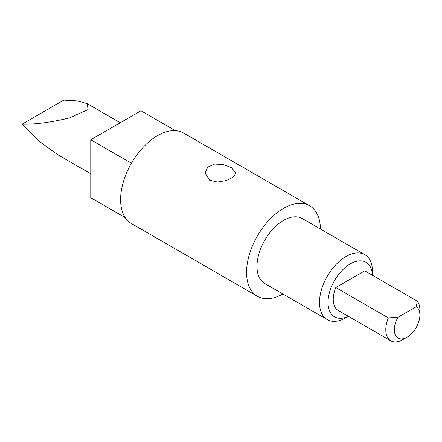 <?xml version="1.0" encoding="UTF-8"?>
<svg xmlns="http://www.w3.org/2000/svg" width="442" height="442" viewBox="0 0 442 442"><rect width="100%" height="100%" fill="white"/><g stroke="black" fill="none" stroke-linecap="round" stroke-linejoin="round"><path stroke-width="0.66" d="M175.413 130.661L140.965 110.771L90.77 139.755L131.423 163.225M125.213 217.608L90.77 197.718L90.77 139.755M320.444 229.05A52.239 30.161 120 0 0 309.632 205.795L183.662 133.064A52.239 30.161 120 0 0 139.832 151.098A52.239 30.161 120 0 0 130.44 164.971A52.239 30.161 120 0 0 125.125 217.47A52.239 30.161 120 0 0 131.423 223.547L257.393 296.278A52.239 30.161 120 0 0 282.941 294.013M231.42 167.623L223.519 164.595L214.652 164.07L207.712 167.153L205.121 172.955L209.635 180.203L217.536 182.043L226.403 180.513L233.343 177.021L235.929 172.955L231.42 167.623M309.632 205.795A52.239 30.161 120 0 0 265.802 223.829A52.239 30.161 120 0 0 257.393 296.278M372.545 275.327L372.545 271.813A37.504 21.652 120 0 0 364.777 254.647L302.262 218.552A37.504 21.652 120 0 0 270.797 231.503A37.504 21.652 120 0 0 264.758 283.515L327.268 319.605A37.504 21.652 120 0 0 346.025 317.748L348.434 316.356M69.521 117.909C50.626 122.417 34.819 124.506 22.1 124.169L63.775 100.113L77.394 100.92L87.14 103.632L88.107 109.561L69.521 117.909M90.77 173.783L57.67 154.672L38.52 140.705L22.1 124.169M372.507 275.305A31.476 18.172 120 0 0 339.616 273.195A31.476 18.172 120 0 0 328.5 307.433A31.476 18.172 120 0 0 348.346 316.306M398.027 317.251L388.369 317.909L335.804 287.554A24.111 13.917 120 0 0 338.229 310.466L390.794 340.815A24.111 13.917 120 0 0 402.85 339.622L407.115 337.163A18.083 10.442 120 0 0 413.242 331.815A18.083 10.442 120 0 0 419.9 315.013A18.083 10.442 120 0 0 416.198 306.759L398.027 317.251A18.083 10.442 120 0 0 395.314 334.892A18.083 10.442 120 0 0 407.115 337.163M335.804 287.554L364.766 270.835L417.331 301.184L416.198 306.759M364.777 254.647A37.504 21.652 120 0 0 333.307 267.592A37.504 21.652 120 0 0 327.268 319.605M419.9 315.013L419.9 310.091A24.111 13.917 120 0 0 417.331 301.184M388.369 317.909A24.111 13.917 120 0 0 390.794 340.815M87.14 103.632L120.235 122.743"/></g></svg>
